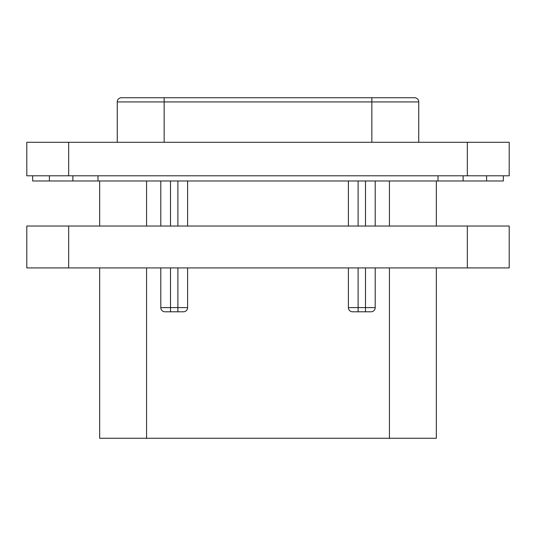<?xml version="1.0" encoding="UTF-8"?>
<svg xmlns="http://www.w3.org/2000/svg" width="536" height="536" viewBox="0 0 536 536"><rect width="100%" height="100%" fill="white"/><g stroke="black" fill="none" stroke-linecap="round" stroke-linejoin="round"><path stroke-width="0.8" d="M99.663 267.913L99.663 438.26L146.562 438.26L146.562 267.92M436.338 267.92L436.338 438.26L146.562 438.26M436.338 226.038L436.338 180.98M371.013 311.798A4.188 4.188 0 0 0 375.2 307.61A4.188 4.188 0 0 1 371.013 311.798L358.115 311.798L358.115 307.61L348.4 307.61A4.188 4.188 0 0 0 352.588 311.798L358.115 311.798L352.588 311.798A4.188 4.188 0 0 1 348.4 307.61L348.4 267.913M183.413 311.798A4.188 4.188 0 0 0 187.6 307.61A4.188 4.188 0 0 1 183.413 311.798L177.885 311.798L177.885 307.61L160.8 307.61A4.188 4.188 0 0 0 164.988 311.798L170.515 311.798L164.988 311.798A4.188 4.188 0 0 1 160.8 307.61L160.8 267.913M348.4 226.038L348.4 180.98M177.885 267.913L177.885 307.61L187.6 307.61L187.6 267.913M187.6 226.038L187.6 180.98M177.885 311.798L170.515 311.798L170.515 267.913M160.8 226.038L160.8 180.98M365.485 311.798L365.485 307.61L375.2 307.61L375.2 267.913M375.2 226.038L375.2 180.98M49.413 175.795L49.413 180.98L32.663 180.98L32.663 175.788M49.413 180.98L463.138 180.98L463.138 175.788M503.338 175.788L503.338 180.98L463.138 180.98M68.675 175.795L509.2 175.795L509.2 142.288L26.8 142.288L26.8 175.795L68.675 175.795L68.675 142.288M117.25 142.288L117.25 101.92A4.188 4.188 0 0 1 121.438 97.733L414.562 97.733A4.188 4.188 0 0 1 418.75 101.92L418.75 142.288M486.588 175.795L486.588 180.98M438.013 175.795L438.013 180.98M97.988 175.795L97.988 180.98M99.663 180.98L99.663 226.038M26.8 226.038L509.2 226.038L509.2 267.913L26.8 267.913L26.8 226.038M389.438 438.26L389.438 267.92M389.438 226.045L389.438 180.98M146.562 226.045L146.562 180.98M365.485 267.913L365.485 307.61L358.115 307.61L358.115 267.913M358.115 226.038L358.115 180.98M177.885 226.038L177.885 180.98M170.515 226.038L170.515 180.98M365.485 226.038L365.485 180.98M467.325 175.795L467.325 142.288M371.85 97.733L371.85 101.92L418.75 101.92M371.85 142.288L371.85 101.92L164.15 101.92L164.15 142.288M164.15 97.733L164.15 101.92L117.25 101.92M72.863 180.98L72.863 175.788M68.675 226.038L68.675 267.913M467.325 226.038L467.325 267.913"/></g></svg>
